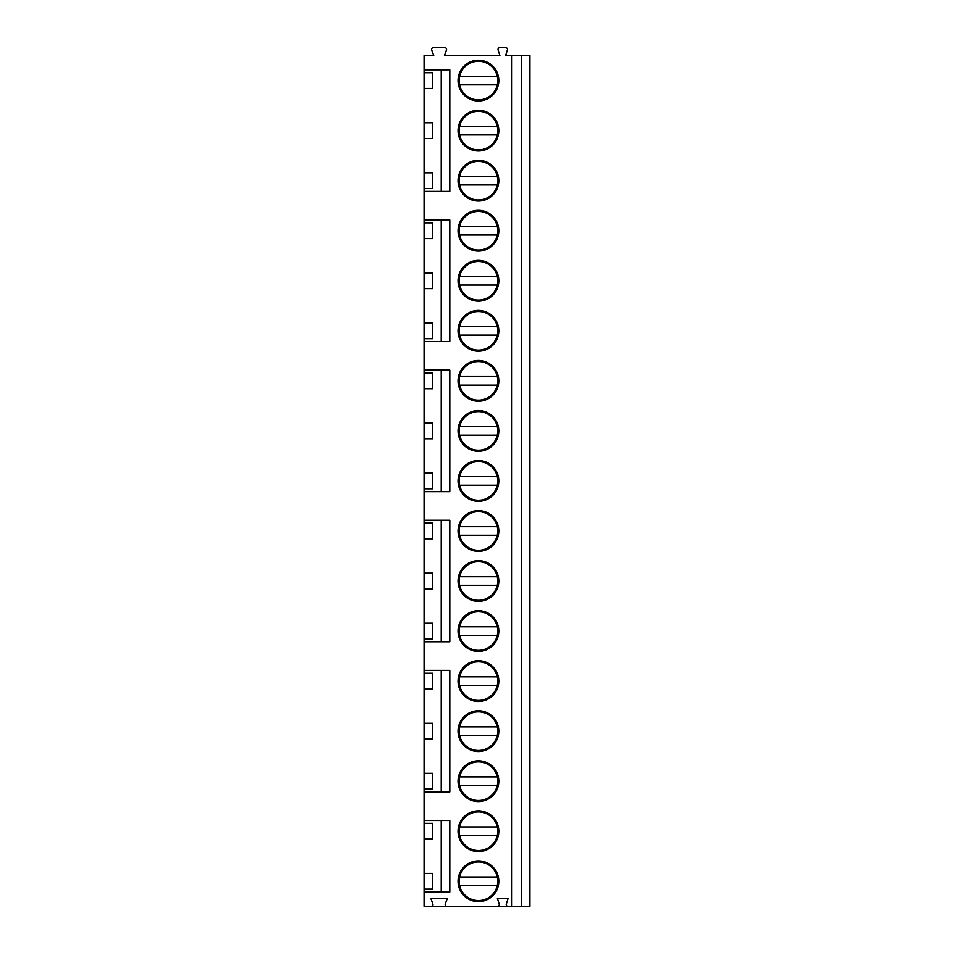 <?xml version="1.0" encoding="UTF-8"?>
<svg xmlns="http://www.w3.org/2000/svg" width="954" height="954" viewBox="0 0 954 954"><rect width="100%" height="100%" fill="white"/><g stroke="black" fill="none" stroke-linecap="round" stroke-linejoin="round"><path stroke-width="1.43" d="M521.325 55.559L521.325 906.3L529.899 906.3L529.899 55.559L505.596 55.559L507.385 49.942A1.717 1.717 0 0 0 505.751 47.7L499.717 47.7A1.717 1.717 0 0 0 498.083 49.942L499.872 55.559L444.469 55.559L446.496 50.002A1.717 1.717 0 0 0 444.886 47.7L433.343 47.7A1.717 1.717 0 0 0 431.721 50.002L433.748 55.559L424.101 55.559L424.101 69.857L449.835 69.857L449.835 191.396L424.101 191.396L424.101 219.992L449.835 219.992L449.835 341.52L424.101 341.52L424.101 370.116L449.835 370.116L449.835 491.656L424.101 491.656L424.101 520.252L449.835 520.252L449.835 641.78L424.101 641.78L424.101 670.376L449.835 670.376L449.835 791.915L424.101 791.915L424.101 820.512L449.835 820.512L449.835 892.002L424.101 892.002L424.101 906.3L431.303 906.3A1.717 1.717 0 0 0 432.913 903.998L430.886 898.441L447.331 898.441L445.303 903.998A1.717 1.717 0 0 0 446.925 906.3L431.303 906.3M511.893 55.559L511.893 906.3L507.945 906.3A1.717 1.717 0 0 1 506.312 904.058L508.1 898.441L497.38 898.441L499.169 904.058A1.717 1.717 0 0 1 497.535 906.3L446.925 906.3M458.051 831.232A20.38 20.38 0 0 1 478.431 810.864A20.38 20.38 0 0 1 498.799 831.232A20.38 20.38 0 0 1 478.431 851.612A20.38 20.38 0 0 1 458.051 831.232M458.051 781.195A20.38 20.38 0 0 1 478.431 760.815A20.38 20.38 0 0 1 498.799 781.195A20.38 20.38 0 0 1 478.431 801.563A20.38 20.38 0 0 1 458.051 781.195M458.051 731.146A20.38 20.38 0 0 1 478.431 710.778A20.38 20.38 0 0 1 498.799 731.146A20.38 20.38 0 0 1 478.431 751.525A20.38 20.38 0 0 1 458.051 731.146M458.051 681.108A20.38 20.38 0 0 1 478.431 660.728A20.38 20.38 0 0 1 498.799 681.108A20.38 20.38 0 0 1 478.431 701.476A20.38 20.38 0 0 1 458.051 681.108M458.051 631.059A20.38 20.38 0 0 1 478.431 610.691A20.38 20.38 0 0 1 498.799 631.059A20.38 20.38 0 0 1 478.431 651.439A20.38 20.38 0 0 1 458.051 631.059M458.051 581.022A20.38 20.38 0 0 1 478.431 560.642A20.38 20.38 0 0 1 498.799 581.022A20.38 20.38 0 0 1 478.431 601.39A20.38 20.38 0 0 1 458.051 581.022M458.051 530.973A20.38 20.38 0 0 1 478.431 510.605A20.38 20.38 0 0 1 498.799 530.973A20.38 20.38 0 0 1 478.431 551.352A20.38 20.38 0 0 1 458.051 530.973M458.051 480.935A20.38 20.38 0 0 1 478.431 460.555A20.38 20.38 0 0 1 498.799 480.935A20.38 20.38 0 0 1 478.431 501.303A20.38 20.38 0 0 1 458.051 480.935M458.051 430.886A20.38 20.38 0 0 1 478.431 410.518A20.38 20.38 0 0 1 498.799 430.886A20.38 20.38 0 0 1 478.431 451.266A20.38 20.38 0 0 1 458.051 430.886M458.051 380.849A20.38 20.38 0 0 1 478.431 360.469A20.38 20.38 0 0 1 498.799 380.849A20.38 20.38 0 0 1 478.431 401.217A20.38 20.38 0 0 1 458.051 380.849M458.051 330.799A20.38 20.38 0 0 1 478.431 310.432A20.38 20.38 0 0 1 498.799 330.799A20.38 20.38 0 0 1 478.431 351.179A20.38 20.38 0 0 1 458.051 330.799M458.051 280.762A20.38 20.38 0 0 1 478.431 260.382A20.38 20.38 0 0 1 498.799 280.762A20.38 20.38 0 0 1 478.431 301.13A20.38 20.38 0 0 1 458.051 280.762M458.051 230.713A20.38 20.38 0 0 1 478.431 210.345A20.38 20.38 0 0 1 498.799 230.713A20.38 20.38 0 0 1 478.431 251.093A20.38 20.38 0 0 1 458.051 230.713M458.051 180.676A20.38 20.38 0 0 1 478.431 160.296A20.38 20.38 0 0 1 498.799 180.676A20.38 20.38 0 0 1 478.431 201.044A20.38 20.38 0 0 1 458.051 180.676M458.051 130.626A20.38 20.38 0 0 1 478.431 110.259A20.38 20.38 0 0 1 498.799 130.626A20.38 20.38 0 0 1 478.431 151.006A20.38 20.38 0 0 1 458.051 130.626M458.051 80.589A20.38 20.38 0 0 1 478.431 60.209A20.38 20.38 0 0 1 498.799 80.589A20.38 20.38 0 0 1 478.431 100.957A20.38 20.38 0 0 1 458.051 80.589M458.051 881.281A20.38 20.38 0 0 1 478.431 860.902A20.38 20.38 0 0 1 498.799 881.281A20.38 20.38 0 0 1 478.431 901.649A20.38 20.38 0 0 1 458.051 881.281M459.124 881.281A19.307 19.307 0 0 0 478.431 900.576A19.307 19.307 0 0 0 497.738 881.281A19.307 19.307 0 0 0 478.431 861.975A19.307 19.307 0 0 0 459.124 881.281M497.249 876.988L459.613 876.988M459.613 885.562L497.249 885.562M459.124 831.232A19.307 19.307 0 0 0 478.431 850.539A19.307 19.307 0 0 0 497.738 831.232A19.307 19.307 0 0 0 478.431 811.937A19.307 19.307 0 0 0 459.124 831.232M459.613 835.525L497.249 835.525M497.249 826.951L459.613 826.951M459.124 781.195A19.307 19.307 0 0 0 478.431 800.489A19.307 19.307 0 0 0 497.738 781.195A19.307 19.307 0 0 0 478.431 761.888A19.307 19.307 0 0 0 459.124 781.195M459.613 785.476L497.249 785.476M497.249 776.902L459.613 776.902M459.124 731.146A19.307 19.307 0 0 0 478.431 750.452A19.307 19.307 0 0 0 497.738 731.146A19.307 19.307 0 0 0 478.431 711.851A19.307 19.307 0 0 0 459.124 731.146M459.613 735.439L497.249 735.439M497.249 726.865L459.613 726.865M459.124 681.108A19.307 19.307 0 0 0 478.431 700.403A19.307 19.307 0 0 0 497.738 681.108A19.307 19.307 0 0 0 478.431 661.802A19.307 19.307 0 0 0 459.124 681.108M459.613 685.389L497.249 685.389M497.249 676.815L459.613 676.815M459.124 631.059A19.307 19.307 0 0 0 478.431 650.366A19.307 19.307 0 0 0 497.738 631.059A19.307 19.307 0 0 0 478.431 611.764A19.307 19.307 0 0 0 459.124 631.059M459.613 635.352L497.249 635.352M497.249 626.778L459.613 626.778M459.124 581.022A19.307 19.307 0 0 0 478.431 600.316A19.307 19.307 0 0 0 497.738 581.022A19.307 19.307 0 0 0 478.431 561.715A19.307 19.307 0 0 0 459.124 581.022M459.613 585.303L497.249 585.303M497.249 576.729L459.613 576.729M459.124 530.973A19.307 19.307 0 0 0 478.431 550.279A19.307 19.307 0 0 0 497.738 530.973A19.307 19.307 0 0 0 478.431 511.678A19.307 19.307 0 0 0 459.124 530.973M459.613 535.266L497.249 535.266M497.249 526.691L459.613 526.691M459.124 480.935A19.307 19.307 0 0 0 478.431 500.23A19.307 19.307 0 0 0 497.738 480.935A19.307 19.307 0 0 0 478.431 461.629A19.307 19.307 0 0 0 459.124 480.935M459.613 485.216L497.249 485.216M497.249 476.642L459.613 476.642M459.124 430.886A19.307 19.307 0 0 0 478.431 450.193A19.307 19.307 0 0 0 497.738 430.886A19.307 19.307 0 0 0 478.431 411.591A19.307 19.307 0 0 0 459.124 430.886M459.613 435.179L497.249 435.179M497.249 426.605L459.613 426.605M459.124 380.849A19.307 19.307 0 0 0 478.431 400.143A19.307 19.307 0 0 0 497.738 380.849A19.307 19.307 0 0 0 478.431 361.542A19.307 19.307 0 0 0 459.124 380.849M459.613 385.13L497.249 385.13M497.249 376.556L459.613 376.556M459.124 330.799A19.307 19.307 0 0 0 478.431 350.106A19.307 19.307 0 0 0 497.738 330.799A19.307 19.307 0 0 0 478.431 311.505A19.307 19.307 0 0 0 459.124 330.799M459.613 335.092L497.249 335.092M497.249 326.518L459.613 326.518M459.124 280.762A19.307 19.307 0 0 0 478.431 300.057A19.307 19.307 0 0 0 497.738 280.762A19.307 19.307 0 0 0 478.431 261.456A19.307 19.307 0 0 0 459.124 280.762M459.613 285.043L497.249 285.043M497.249 276.469L459.613 276.469M459.124 230.713A19.307 19.307 0 0 0 478.431 250.02A19.307 19.307 0 0 0 497.738 230.713A19.307 19.307 0 0 0 478.431 211.418A19.307 19.307 0 0 0 459.124 230.713M459.613 235.006L497.249 235.006M497.249 226.432L459.613 226.432M459.124 180.676A19.307 19.307 0 0 0 478.431 199.97A19.307 19.307 0 0 0 497.738 180.676A19.307 19.307 0 0 0 478.431 161.369A19.307 19.307 0 0 0 459.124 180.676M459.613 184.957L497.249 184.957M497.249 176.383L459.613 176.383M459.124 130.626A19.307 19.307 0 0 0 478.431 149.933A19.307 19.307 0 0 0 497.738 130.626A19.307 19.307 0 0 0 478.431 111.332A19.307 19.307 0 0 0 459.124 130.626M459.613 134.919L497.249 134.919M497.249 126.345L459.613 126.345M459.124 80.589A19.307 19.307 0 0 0 478.431 99.884A19.307 19.307 0 0 0 497.738 80.589A19.307 19.307 0 0 0 478.431 61.283A19.307 19.307 0 0 0 459.124 80.589M459.613 84.87L497.249 84.87M497.249 76.296L459.613 76.296M424.101 892.002L424.101 889.14L432.675 889.14L432.675 873.411L424.101 873.411L424.101 839.103L432.675 839.103L432.675 823.374L424.101 823.374L424.101 820.512M424.101 791.915L424.101 789.053L432.675 789.053L432.675 773.324L424.101 773.324L424.101 739.016L432.675 739.016L432.675 723.287L424.101 723.287L424.101 688.967L432.675 688.967L432.675 673.238L424.101 673.238L424.101 670.376M424.101 641.78L424.101 638.93L432.675 638.93L432.675 623.2L424.101 623.2L424.101 588.88L432.675 588.88L432.675 573.151L424.101 573.151L424.101 538.843L432.675 538.843L432.675 523.114L424.101 523.114L424.101 520.252M424.101 491.656L424.101 488.794L432.675 488.794L432.675 473.065L424.101 473.065L424.101 438.757L432.675 438.757L432.675 423.027L424.101 423.027L424.101 388.707L432.675 388.707L432.675 372.978L424.101 372.978L424.101 370.116M424.101 341.52L424.101 338.67L432.675 338.67L432.675 322.941L424.101 322.941L424.101 288.621L432.675 288.621L432.675 272.892L424.101 272.892L424.101 238.583L432.675 238.583L432.675 222.854L424.101 222.854L424.101 219.992M424.101 191.396L424.101 188.534L432.675 188.534L432.675 172.805L424.101 172.805L424.101 138.497L432.675 138.497L432.675 122.768L424.101 122.768L424.101 88.448L432.675 88.448L432.675 72.719L424.101 72.719L424.101 69.857M441.249 892.002L441.249 820.512M441.249 791.915L441.249 670.376M441.249 641.78L441.249 520.252M441.249 491.656L441.249 370.116M441.249 341.52L441.249 219.992M441.249 191.396L441.249 69.857M424.101 238.583L424.101 222.854M424.101 288.621L424.101 272.892M424.101 338.67L424.101 322.941M424.101 388.707L424.101 372.978M424.101 438.757L424.101 423.027M424.101 488.794L424.101 473.065M424.101 538.843L424.101 523.114M424.101 588.88L424.101 573.151M424.101 638.93L424.101 623.2M424.101 688.967L424.101 673.238M424.101 739.016L424.101 723.287M424.101 789.053L424.101 773.324M424.101 839.103L424.101 823.374M424.101 889.14L424.101 873.411M424.101 88.448L424.101 72.719M424.101 138.497L424.101 122.768M424.101 188.534L424.101 172.805M497.535 906.3L507.945 906.3M521.325 906.3L511.893 906.3"/></g></svg>
